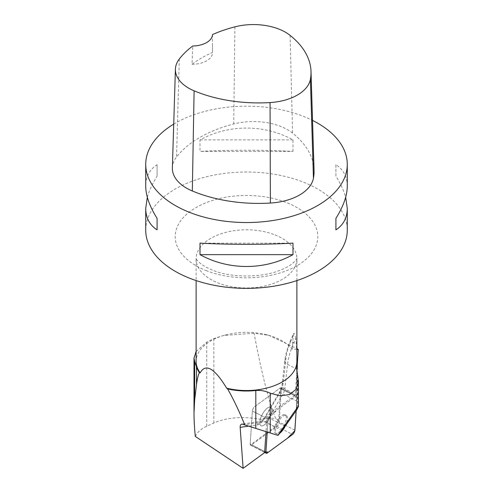 <?xml version="1.0" encoding="UTF-8"?>
<svg xmlns="http://www.w3.org/2000/svg" width="493" height="493" viewBox="0 0 493 493"><rect width="100%" height="100%" fill="white"/><g stroke="black" fill="none" stroke-linecap="round" stroke-linejoin="round"><path stroke-width="0.37" stroke-dasharray="2.46 1.85" d="M269.233 418.686A10.39 4.067 117.3 0 0 270.546 407.286A10.39 4.067 117.3 0 0 262.165 414.656A10.39 4.067 117.3 0 0 261.013 425.755A10.39 4.067 117.3 0 0 269.233 418.686A10.39 4.067 -62.7 0 1 261.013 425.755A10.39 4.067 -62.7 0 1 262.165 414.656A10.39 4.067 -62.7 0 1 270.546 407.286A10.39 4.067 -62.7 0 1 270.663 407.354A10.39 4.067 -62.7 0 1 269.233 418.686M297.267 364.912L295.282 395.312L280.776 387.825L278.668 420.104L275.069 426.864L250.358 444.945A3.198 1.251 117.3 0 1 250.21 444.045L264.71 451.533L250.21 444.045L252.367 410.983A3.198 1.251 -62.7 0 1 254.671 406.657L279.987 388.133A3.198 1.251 -62.7 0 1 280.985 387.88A3.198 1.251 -62.7 0 1 281.349 388.989L279.192 422.057A3.198 1.251 -62.7 0 1 276.887 426.383L251.572 444.902A3.198 1.251 -62.7 0 1 250.573 445.154A3.198 1.251 -62.7 0 1 250.21 444.045L252.367 410.983L266.873 418.471L266.029 431.387M268.069 419.087L267.237 431.806L268.143 418.539L277.849 409.289L293.089 398.134L297.051 397.099L296.164 410.718L297.051 397.093A3.198 1.251 117.3 0 0 296.681 395.984A3.198 1.251 117.3 0 0 295.683 396.236L270.367 414.761A3.198 1.251 117.3 0 0 268.069 419.087L252.367 410.983A3.198 1.251 117.3 0 1 254.671 406.657L279.987 388.133L294.487 395.62L269.172 414.145A3.198 1.251 117.3 0 0 266.873 418.471M285.108 426.457A10.39 4.067 117.3 0 0 286.248 415.389A10.39 4.067 117.3 0 0 277.867 422.76A10.39 4.067 117.3 0 0 276.715 433.858A10.39 4.067 117.3 0 0 280.024 432.99M296.885 357L296.367 344.059L295.695 338.408L293.803 342.734A41.116 16.084 117.3 0 0 287.555 364.345L284.8 388.897L297.279 395.337L296.65 410.022M196.115 351.478L206.727 342.148L213.857 338.592L223.477 335.486L254.068 333.274L268.697 335.271L296.885 348.545M296.885 349.364L292.096 349.056A50.385 29.093 -0 0 0 266.078 334.636A50.385 29.093 -0 0 0 226.922 334.636A50.385 29.093 -0 0 0 196.115 361.437M195.302 436.422C197.292 432.213 201.101 428.811 206.727 426.217L213.857 422.988C226.909 417.411 242.427 416.178 260.403 419.29C265.702 418.052 270.817 417.817 275.741 418.594C268.802 401.622 261.58 373.183 254.068 333.274M275.069 426.864L260.403 419.29M264.864 452.432L250.358 444.945M278.668 420.104L275.741 418.594M295.282 395.312A3.198 1.251 117.3 0 0 294.487 395.62M292.096 349.056L293.52 333.644L290.587 340.361A6.452 0.961 -156.4 0 1 291.215 340.225L293.101 335.93M145.725 230.188A100.775 58.18 180 0 1 207.935 176.432A100.775 58.18 180 0 1 317.757 189.047A100.775 58.18 180 0 1 347.275 230.188M173.721 124.119A100.775 58.18 180 0 1 312.519 120.403M292.99 151.413L292.99 139.895C264.377 124.119 228.623 124.119 200.01 139.895L200.01 151.413C228.623 149.817 264.377 149.817 292.99 151.413L200.01 151.413M347.275 186.157C347.201 176.722 343.411 169.561 335.912 164.674L335.912 176.192C340.589 183.612 343.837 190.637 345.667 197.274M147.333 197.274C149.163 190.637 152.411 183.612 157.088 176.192L157.088 164.674C149.589 169.561 145.799 176.722 145.725 186.157M172.371 167.879A48.369 27.928 180 0 1 176.525 157.039A112.866 65.162 180 0 1 233.7 123.977A48.369 27.928 180 0 1 292.559 133.079A112.866 65.162 180 0 1 314.053 170.19M212.495 34.59L212.495 52.443A110.389 63.733 -0 0 0 192.048 64.256L192.757 45.991M192.048 64.256A20.158 11.635 -0 0 0 212.501 52.622A20.158 11.635 -0 0 0 212.495 52.443M200.01 139.895L292.99 139.895M335.912 164.674L335.912 176.192M292.99 243.135L200.01 243.135M157.088 176.192L157.088 164.674M295.695 338.408L294.771 334.272L294.044 333.2L293.52 333.644M297.279 395.337L297.261 369.356L287.555 364.345A6.452 4.147 6.4 0 1 284.818 360.451L282.064 385.002A6.452 4.147 6.4 0 0 284.8 388.897A6.452 2.52 -62.7 0 1 282.945 393.999L268.931 417.891L285.219 426.303M283.74 426.174A10.39 4.067 117.3 0 0 285.053 414.773A10.39 4.067 117.3 0 0 276.672 422.144A10.39 4.067 117.3 0 0 275.519 433.242A10.39 4.067 117.3 0 0 283.74 426.174M280.776 387.825A3.198 1.251 117.3 0 0 279.987 388.133L295.683 396.236M276.887 426.383L292.589 434.481M267.274 453.005L251.572 444.902M281.349 388.989L297.051 397.093M294.894 430.161L279.192 422.057M269.172 414.145L270.367 414.761M297.15 401.333L282.945 393.999A6.452 0.813 30.4 0 0 279.198 392.668L265.179 416.567A6.452 0.813 30.4 0 1 268.931 417.891A6.452 2.52 -62.7 0 1 264.864 421.792L244.436 424.713M248.589 426.155L257.34 424.904A12.898 5.047 117.3 0 0 265.468 417.103L279.488 393.211A12.898 5.047 117.3 0 0 283.198 382.999L285.952 358.448A34.664 13.557 -62.7 0 1 291.215 340.225M290.1 35.373L292.559 133.079M179.304 59.012L176.525 157.039M234.939 26.838L233.7 123.977M206.068 270.54A71.3 41.165 -0 0 0 305.229 259.977A71.3 41.165 -0 0 0 286.932 202.728A71.3 41.165 -0 0 0 187.771 213.29A71.3 41.165 -0 0 0 206.068 270.54M275.076 234.927A50.385 29.093 180 0 1 296.885 258.887A50.385 29.093 180 0 1 226.681 285.638A50.385 29.093 180 0 1 196.115 258.887A50.385 29.093 180 0 1 223.058 233.14A50.385 29.093 180 0 1 275.076 234.927M285.952 358.448A6.452 4.147 6.4 0 0 284.818 360.451C285.564 354.159 287.487 347.46 290.587 340.361A6.452 0.961 -156.4 0 0 293.803 342.734L296.367 344.059M282.027 430.648L264.864 421.792A6.452 5.719 81.9 0 0 261.703 421.238L242.001 424.06M257.34 424.904A6.452 5.719 81.9 0 1 261.703 421.238L261.13 421.392C261.814 420.751 262.301 421.071 265.179 416.567A6.452 0.813 30.4 0 0 265.468 417.103M279.488 393.211A6.452 0.813 30.4 0 1 279.198 392.668C280.868 389.673 281.823 387.116 282.064 385.002A6.452 4.147 6.4 0 1 283.198 382.999M213.857 422.988L213.857 338.592M206.727 426.217L206.727 342.148M296.934 404.013L296.934 371.969M297.778 407.81L297.778 376.208M280.985 387.88L296.681 395.984M250.573 445.154L264.784 452.488M275.519 433.242L276.715 433.858M285.053 414.773L286.248 415.389M226.922 334.636L223.477 335.474M266.078 334.636L268.697 335.271M212.501 44.641L212.501 52.622M296.885 280.572L296.922 258.523L295.818 260.304L293.002 263.096C290.272 265.45 286.174 267.754 280.714 270.022C260.963 278.317 229.596 277.639 212.169 269.973C206.801 267.742 202.771 265.462 200.059 263.145C197.366 260.624 196.041 259.084 196.078 258.523L196.115 280.572M296.65 409.819L296.65 368.265"/><path stroke-width="0.74" d="M267.237 431.806L265.906 452.149A3.198 1.251 117.3 0 0 266.275 453.258A3.198 1.251 117.3 0 0 267.274 453.005L292.589 434.481A3.198 1.251 117.3 0 0 294.894 430.161L296.164 410.718L294.808 430.753L287.567 438.16L268.395 452.186L265.93 451.841L267.237 431.806M280.024 432.99A10.39 4.067 117.3 0 0 284.936 426.79A10.39 4.067 117.3 0 0 285.108 426.457M296.65 410.022L282.027 430.648L277.96 435.399C289.434 418.52 298.622 405.554 298.438 406.503L296.65 410.022M266.029 431.387L264.71 451.533A3.198 1.251 117.3 0 0 264.864 452.432L243.111 468.35L195.302 436.422C194.439 427.61 194.008 419.771 194.002 412.9L194.661 400.057L196.479 384.78C197.095 379.665 198.05 375.604 199.357 372.603A50.791 29.321 180 0 1 196.479 366.786L194.661 361.498L194.008 358.023L196.115 351.478M199.357 372.603L200.17 372.881C205.618 363.002 214.455 368.105 226.681 388.182L227.6 388.909A50.791 29.321 -0 0 0 255.812 390.518C260.865 390.105 265.672 390.998 270.238 393.198L280.332 395.842L289.687 394.517L296.157 389.224L298.394 381.262L296.657 368.265L296.934 365.14A50.791 29.321 -0 0 0 297.279 362.312L296.878 361.874L296.885 357M196.115 280.572L196.115 361.437A50.385 29.093 -0 0 0 200.17 372.881M296.885 348.545L298.271 349.5L296.885 349.364M297.267 364.912L298.271 349.5M243.111 468.35L240.153 427.363C240.06 425.422 240.676 424.319 242.001 424.06L244.805 424.935C238.858 410.49 233.127 398.486 227.6 388.909M226.681 388.182A50.385 29.093 -0 0 0 296.878 361.874M345.667 197.274L347.275 208.391L347.275 230.188A100.775 58.18 180 0 1 293.384 281.688A100.775 58.18 180 0 1 189.355 278.107A100.775 58.18 180 0 1 145.725 230.188L145.725 208.391L147.333 197.274M312.519 120.403A100.775 58.18 180 0 1 317.757 123.219A100.775 58.18 180 0 1 347.275 164.36A100.775 58.18 180 0 1 246.5 222.54A100.775 58.18 180 0 1 145.725 164.36A100.775 58.18 180 0 1 173.721 124.119M200.01 254.653L200.01 243.135C228.623 244.731 264.377 244.731 292.99 243.135L292.99 254.653C264.377 270.429 228.623 270.429 200.01 254.653L292.99 254.653M347.275 208.391C347.201 217.826 343.411 224.987 335.912 229.874L335.912 218.356C343.411 206.394 347.201 195.666 347.275 186.157L347.275 164.36M145.725 164.36L145.725 186.157C145.799 195.666 149.589 206.394 157.088 218.356L157.088 229.874C149.589 224.987 145.799 217.826 145.725 208.391M311.015 71.479L314.053 170.19A112.866 65.162 180 0 1 313.437 178.219A48.369 27.928 180 0 1 270.374 203.048A112.866 65.162 180 0 1 192.319 190.976A48.369 27.928 180 0 1 172.371 167.879L175.409 69.168A45.331 26.172 180 0 1 179.304 59.012A109.828 63.406 180 0 1 192.757 45.991A20.158 11.635 180 0 0 212.495 34.59A109.828 63.406 180 0 1 234.939 26.838A45.331 26.172 180 0 1 290.1 35.373A109.828 63.406 180 0 1 311.015 71.479A109.828 63.406 180 0 1 310.417 79.299A45.331 26.172 180 0 1 270.053 102.569A109.828 63.406 180 0 1 194.106 90.817A45.331 26.172 180 0 1 175.409 69.168M335.912 218.356L335.912 229.874M157.088 229.874L157.088 218.356M297.279 362.312L297.261 369.356M244.805 424.935L277.96 435.399M264.71 451.533L265.906 452.149M240.153 427.363L248.589 426.155M310.417 79.299L313.437 178.219M270.053 102.569L270.374 203.048M194.106 90.817L192.319 190.976M194.661 400.057L194.661 361.498M196.479 384.78L196.479 366.786M270.238 432.885L270.238 393.198M255.812 428.257L255.812 390.518M296.934 371.969L296.934 365.14M264.784 452.488L266.275 453.258M296.885 359.058L296.885 280.572M194.002 412.9L194.002 358.023M298.438 406.503L298.438 381.262"/></g></svg>
